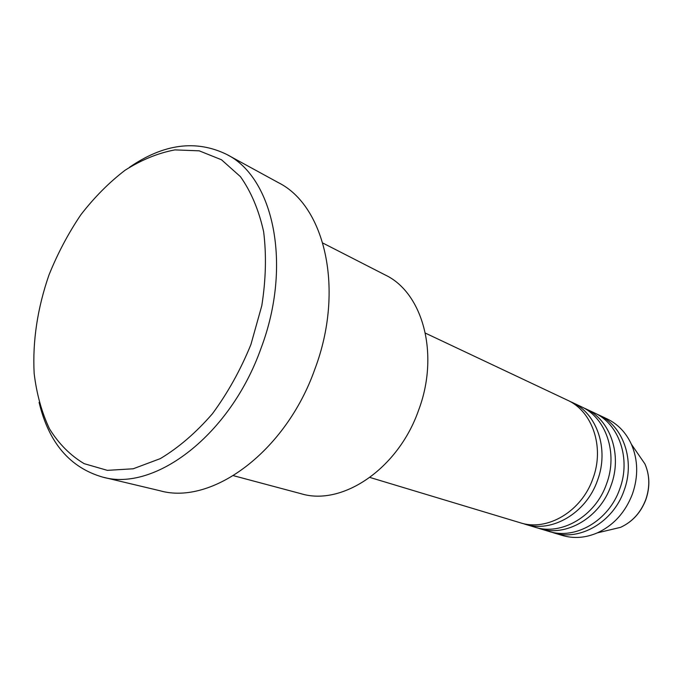 <?xml version="1.0" encoding="UTF-8"?>
<svg xmlns="http://www.w3.org/2000/svg" width="683" height="683" viewBox="0 0 683 683"><rect width="100%" height="100%" fill="white"/><g stroke="black" fill="none" stroke-linecap="round" stroke-linejoin="round"><path stroke-width="1.02" d="M369.921 477.451L520.258 522.768C547.074 531.716 581.6 511.524 592.887 478.663C604.797 447.22 592.426 411.157 567.385 400.153L425.389 333.125M522.726 523.443L525.15 524.245C551.89 533.158 586.27 513.112 597.488 480.448C609.33 449.183 596.968 413.317 572.004 402.33L569.665 401.305M525.15 524.245L534.763 527.148C561.358 536.001 595.465 516.228 606.538 483.94C618.243 453.051 605.906 417.544 581.088 406.616L572.004 402.33M537.154 527.797L539.493 528.574C566.011 537.393 599.973 517.757 610.986 485.656C622.623 454.955 610.303 419.627 585.553 408.724L583.291 407.734M539.493 528.574L548.79 531.374C575.154 540.142 608.852 520.762 619.72 489.037C631.22 458.686 618.935 423.708 594.33 412.865L585.553 408.724M551.096 532.006L553.358 532.749C579.645 541.491 613.206 522.239 624.014 490.693C635.446 460.513 623.178 425.714 598.649 414.905L596.464 413.941M233.449 475.675L301.092 493.724C342.209 506.342 398.146 468.897 418.568 410.304C439.809 354.195 422.811 292.631 385.169 274.95L322.846 243.054M250.926 344.497L261.794 305.702C265.909 279.603 266.524 254.955 263.647 231.768C258.831 210.065 251.096 191.701 240.45 176.666L221.497 159.771L199.223 150.832L174.908 149.893C158.106 153.043 141.501 159.822 125.091 170.229C109.126 182.446 94.374 197.293 80.842 214.778C68.249 233.432 57.62 253.521 48.954 275.036C37.42 308.426 32.485 341.218 34.15 373.396C36.609 393.886 41.723 412.37 49.509 428.856C58.764 443.805 70.315 455.407 84.163 463.663L107.351 470.356L133.176 468.786L160.326 458.609C178.639 447.63 196.004 432.68 212.413 413.761C227.781 392.913 240.612 369.819 250.926 344.497M129.446 167.309C163.57 143.831 195.953 139.52 226.594 154.367C273.601 177.46 292.546 264.961 261.051 348.21C230.376 435.097 154.648 492.127 102.578 477.084C69.879 467.582 48.715 442.695 39.093 402.407M102.578 477.084L159.95 490.744C211.892 505.582 285.801 451.762 314.872 369.11C344.804 289.951 325.142 205.796 278.348 182.634L226.594 154.367M553.358 532.749L562.348 535.455C573.788 538.81 585.459 537.948 597.352 532.868C613.701 525.253 625.406 512.276 632.458 493.954C638.426 476.452 638.067 459.898 631.399 444.283C625.961 432.544 617.876 424.092 607.136 418.91L598.649 414.905M606.683 530.648L620.557 527.344C632.356 521.863 640.765 512.591 645.785 499.529C650.045 487.047 649.764 475.18 644.931 463.928L636.838 452.172M631.399 444.283L644.931 463.928C649.815 475.248 650.122 487.124 645.879 499.563C640.876 512.591 632.441 521.855 620.557 527.344L597.352 532.868"/></g></svg>
